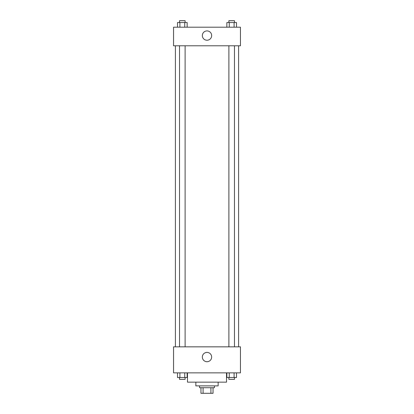 <?xml version="1.0" encoding="UTF-8"?>
<svg xmlns="http://www.w3.org/2000/svg" width="414" height="414" viewBox="0 0 414 414"><rect width="100%" height="100%" fill="white"/><g stroke="black" fill="none" stroke-linecap="round" stroke-linejoin="round"><path stroke-width="0.62" d="M210.912 387.727L210.912 393.3L200.961 393.3L200.961 387.727M210.912 393.3L213.039 393.3L213.039 387.727L213.039 393.3M214.431 385.869L214.431 387.727L199.569 387.727L199.569 385.869M203.088 387.727L203.088 393.3M218.152 382.148L218.152 385.869L195.848 385.869L195.848 382.148M226.515 372.859L226.515 382.148L187.485 382.148L187.485 372.859M240.451 372.859L173.549 372.859L173.549 346.839L240.451 346.839L240.451 372.859M207 361.722A4.663 4.663 0 0 1 202.963 354.731A4.663 4.663 0 0 1 211.036 354.731A4.663 4.663 0 0 1 207 361.722M238.593 45.788L238.593 346.839M228.89 346.839L228.89 45.788M185.11 45.788L185.11 346.839M240.451 45.788L173.549 45.788L173.549 27.205L240.451 27.205L240.451 45.788M211.663 35.568A4.663 4.663 0 0 1 204.671 39.604A4.663 4.663 0 0 1 204.671 31.531A4.663 4.663 0 0 1 211.663 35.568M236.508 27.205L236.508 22.558L226.851 22.558L226.851 27.205M234.091 22.558L234.091 27.205M229.263 22.558L229.263 27.205M228.89 22.558L228.89 20.7L234.469 20.7L234.469 22.558M187.149 27.205L187.149 22.558L177.492 22.558L177.492 27.205M184.737 22.558L184.737 27.205M179.909 22.558L179.909 27.205M179.531 22.558L179.531 20.7L185.11 20.7L185.11 22.558M236.508 372.859L236.508 377.506L226.851 377.506L226.851 372.859M234.091 372.859L234.091 377.506M229.263 372.859L229.263 377.506M234.469 377.506L234.469 379.364L228.89 379.364L228.89 377.506M187.149 372.859L187.149 377.506L177.492 377.506L177.492 372.859M184.737 372.859L184.737 377.506M179.909 372.859L179.909 377.506M185.11 377.506L185.11 379.364L179.531 379.364L179.531 377.506M175.407 45.788L175.407 346.839M234.469 346.839L234.469 45.788M179.531 45.788L179.531 346.839"/></g></svg>
